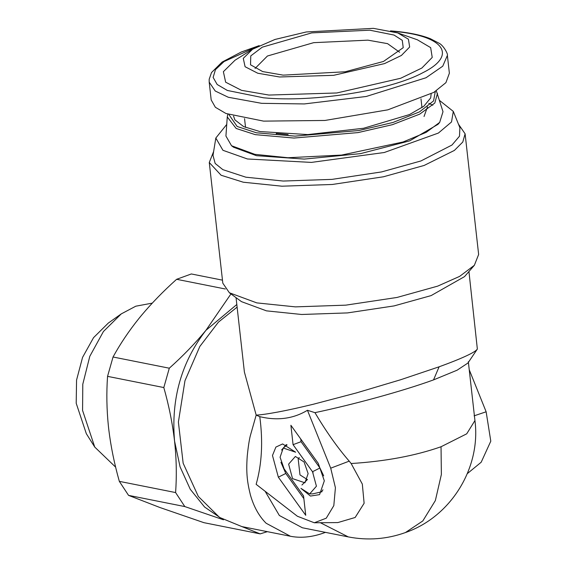 <?xml version="1.0" encoding="UTF-8"?>
<svg xmlns="http://www.w3.org/2000/svg" width="567" height="567" viewBox="0 0 567 567"><rect width="100%" height="100%" fill="white"/><g stroke="black" fill="none" stroke-linecap="round" stroke-linejoin="round"><path stroke-width="0.85" d="M259.771 416.653C263.109 441.466 261.897 464.033 256.142 484.331L297.406 516.261L314.302 522.767L326.252 518.188L333.814 505.629L335.416 487.712L330.717 468.179L307.449 410.281C293.33 418.786 277.44 420.912 259.771 416.653L256.178 415.101L250.295 435.839C249.14 440.488 248.119 447.278 247.233 456.208C245.979 473.686 247.425 482.772 250.43 495.055C253.839 506.863 259.076 516.268 266.15 523.263L290.432 536.254L292.005 536.545C302.048 538.175 312.736 536.949 324.062 532.874L325.437 532.363M265.122 491.277L279.361 515.495L302.36 527.771L348.287 536.906L320.348 522.717M303.558 495.919L305.733 515.304L278.347 477.187L272.479 455.485L275.888 447.079L282.614 443.94L295.655 452.204L283.252 448.036L280.084 457.229L284.117 468.859L303.558 495.919M292.544 478.626L288.624 464.139L295.386 456.456L304.082 461.97L308.115 473.594L304.947 482.793L292.544 478.626M290.892 425.285L318.278 463.402L324.324 480.837L319.568 494.63L310.461 496.061L300.971 488.385L309.667 493.9L316.429 486.217L312.509 471.73L293.068 444.67L290.892 425.285M236.049 297.654L244.391 372.051L256.178 415.101C260.416 414.952 267.631 413.931 277.83 412.046C290.354 409.672 299.504 407.56 313.338 404.243L356.459 392.903L400.621 379.755L439.106 366.806C450.411 362.696 459.39 359.102 466.046 356.019C472.637 352.95 476.408 350.626 477.35 349.045L467.903 363.05L457.122 370.187L433.535 379.897C401.082 391.677 352.327 404.732 314.954 412.656L307.449 410.281M290.432 536.254L241.868 526.594L219.507 517.388L198.322 496.451L183.155 463.239L178.392 422.025L184.962 380.741L199.839 346.451L218.43 322.134L237.112 307.123M314.302 522.767L337.819 522.583L355.148 517.487L364.12 503.269L362.32 484.076L351.15 463.522C385.234 461.389 415.193 455.797 441.034 446.753L466.719 433.819L474.94 420.558C481.114 467.903 450.843 516.969 405.405 532.569L422.826 520.931L435.364 500.562L441.374 474.466L441.034 446.753M278.347 477.187L285.775 473.459L303.862 498.627M285.775 473.459L280.941 462.296M281.572 450.049L286.335 444.592M307.236 479.498L299.978 474.891L298.164 458.724L299.263 457.512M322.013 491.745L312.686 493.878L309.667 493.9M300.744 438.993L301.049 441.7L293.068 444.67M301.049 441.7L319.944 468.002L323.7 475.89M322.956 489.81L321.39 491.887M330.717 468.179L349.215 461.141C337.578 447.732 326.16 431.572 314.954 412.656M349.215 461.141L351.15 463.522M213.553 151.687L209.273 162.502L222.81 283.174L229.38 292.77L241.492 301.644L266.476 310.858L301.616 314.479L347.486 312.913L394.093 305.911L431.118 295.598L464.515 276.625L474.359 265.292L478.64 254.477L465.103 133.805L458.455 124.152M469.235 369.734L486.139 411.791L490.795 441.176L481.185 462.225L467.314 473.629M468.937 271.529L477.35 349.045M229.38 292.77L256.823 302.891L295.421 306.875L345.813 305.152L397.006 297.455L437.674 286.129L459.639 276.377L474.359 265.292M209.273 162.502L221.102 175.246L243.286 182.22L281.884 186.196L332.276 184.473L383.469 176.776L424.137 165.451L454.387 150.425L462.785 142.034L465.103 133.805M226.743 124.421L215.821 138.036L213.001 155.415L215.169 163.452L222.845 169.646L245.851 177.195L283.216 181.043L331.993 179.378L381.548 171.929L420.92 160.964L451.977 145.032L459.497 136.193L459.901 127.724L453.302 111.401L439.638 100.536M313.154 472.68L312.878 473.041M307.477 479.484L301.935 485.012M215.821 138.036L222.937 150.298L247.418 158.98L311.389 162.403L384.27 152.509L438.39 133.061L451.509 121.976L453.302 111.401M439.68 122.394L438.022 124.315L409.672 140.864L360.52 153.636L304.266 159.086L256.49 155.691L233.583 147.243L231.534 145.74L254.852 154.344L287.901 157.732L341.575 155.075L403.045 141.991L426.207 132.345L439.68 122.394L443.004 111.699L436.321 90.819M428.765 103.307L432.819 105.221M236.815 304.507L205.941 330.313C181.405 362.122 170.943 399.019 174.551 441.02L180.079 466.839L190.278 489.3L204.602 507.04L222.129 519.018M437.462 93.357L434.811 103.038L419.729 114.13L392.449 124.669L358.011 132.6L293.961 138.05L255.278 134.648L236.155 128.468L227.268 116.93L225.928 136.045L231.534 145.74M225.354 289L176.62 279.297C163.438 291.091 151.616 303.246 141.155 315.762L138.816 318.626C128.815 331.093 120.225 343.885 113.039 357.004L169.299 368.203C183.013 355.934 195.225 343.304 205.941 330.313L230.953 293.926M223.483 519.79L184.821 506.572L128.56 495.374L160.007 507.55L203.922 522.675L260.182 533.873L241.939 526.608M260.182 533.873L267.348 531.662M175.593 492.56C176.798 475.642 176.45 458.469 174.551 441.02C172.496 423.372 168.916 405.547 163.813 387.552L107.553 376.36C106.398 392.647 106.674 409.176 108.382 425.959L108.814 429.829C110.863 446.612 114.371 463.792 119.332 481.362L175.593 492.56L184.821 506.572M169.299 368.203L163.813 387.552M176.62 279.297L191.334 273.96L222.47 280.155M107.553 376.36L113.039 357.004M119.332 481.362L128.56 495.374M431.147 93.902L430.693 97.914L423.804 106.284L409.466 114.577L363.624 128.255L307.817 134.577L259.842 131.537L243.647 126.604L234.88 119.878L233.547 116.065M276.342 133.826L276.299 133.458L288.142 134.556M399.622 52.242L387.559 43.645L367.926 40.158L313.657 42.667L267.447 56.005L255.058 68.458M369.833 30.2L311.737 32.893L262.273 47.167L250.77 55.899L250.529 64.794L262.677 71.577L283.131 75.135L345.232 71.775L383.469 61.463L403.229 47.671L402.258 40.314L394.051 35.062L369.833 30.2M373.398 28.35L306.322 31.958L275.002 39.456L252.556 49.237L243.278 58.366L245.093 66.729L257.744 73.228L279.559 76.984L333.644 75.319L384.561 63.589L401.401 55.46L409.665 47.004L408.417 39.201L397.807 32.943L373.398 28.35M447.377 55.417L449.376 73.214L445.917 82.654L433.819 92.378L387.814 109.842L324.934 120.459L263.605 121.125L225.942 113.485L215.375 107.291L211.186 99.934L209.195 82.13L215.219 91.004L228.295 97.262L261.607 103.329L304.302 103.938L366.239 96.475L425.994 77.757L442.756 66.183L447.377 55.417C448.284 54.205 443.274 45.02 438.801 43.092L430.388 38.733C420.884 34.956 408.375 32.404 392.867 31.079L390.535 30.887M397.807 32.943L417.347 39.775L430.658 47.635L432.224 57.43L421.855 68.04L400.72 78.246L336.805 92.974L268.914 95.058L241.535 90.344L225.645 82.194L223.377 71.683L235.036 60.215M115.633 467.144L94.753 447.072L82.576 410.458L82.789 384.22L89.792 356.338L103.414 331.532L121.253 313.898L135.782 306.201L152.275 303.125M94.753 447.072L86.319 433.677L76.205 403.265L76.559 380.081L82.562 357.38L93.555 337.641L108.332 323.048L121.253 313.898M319.944 468.002L312.509 471.73M433.535 379.897L439.106 366.806M474.083 415.838L486.139 411.791M435.321 91.457L433.564 100.912L419.481 111.89L392.988 122.465L358.939 130.502L294.996 136.137L256.397 132.784L237.176 126.484L228.933 114.605M257.702 46.352L224.043 61.555L215.467 69.628L213.128 77.417L217.168 84.49L227.346 90.451L263.605 97.808C313.53 102.62 389.905 90.571 422.904 72.675C458.519 55.006 443.713 35.154 392.017 31.256M405.405 532.569C386.772 539.224 367.728 540.67 348.287 536.906M283.252 448.036L287.086 444.882M468.335 361.725L474.94 420.558M227.268 116.93L227.821 114.208M427.504 106.837L424.038 116.511M244.547 118.616L245.539 127.433M421.976 107.645L420.983 98.828M252.556 49.237L235.014 60.23M209.195 82.13L209.18 79.252L211.512 72.555L222.087 62.079L241.258 52.015L259.19 45.622"/></g></svg>
